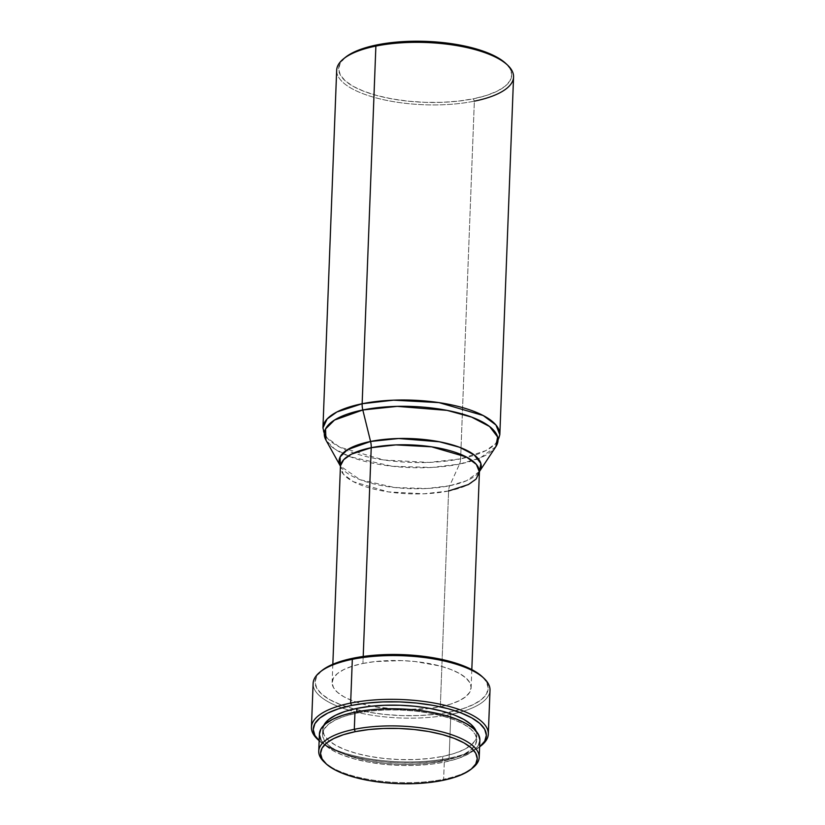 <?xml version="1.0" encoding="UTF-8"?>
<svg xmlns="http://www.w3.org/2000/svg" width="825" height="825" viewBox="0 0 825 825"><rect width="100%" height="100%" fill="white"/><g stroke="black" fill="none" stroke-linecap="round" stroke-linejoin="round"><path stroke-width="0.62" stroke-dasharray="4.12 3.09" d="M324.215 762.032A80.293 28.246 -177.8 0 0 443.633 779.264L442.52 780.45L443.633 779.264A80.293 28.246 2.2 0 1 325.091 762.826M319.399 734.054A80.293 28.246 -177.8 0 0 361.371 760.691A80.293 28.246 -177.8 0 0 444.293 762.114L443.633 779.264L444.293 762.114L456.442 759.01L466.403 755.05L473.808 750.41L478.345 745.264L479.872 739.798M323.802 725.34A77.127 27.132 -177.8 0 0 322.74 729.444A77.127 27.132 -177.8 0 0 363.062 755.03A77.127 27.132 -177.8 0 0 442.716 756.401L442.54 761.135A77.127 27.132 2.2 0 1 362.876 759.763A77.127 27.132 2.2 0 1 322.554 734.167A77.127 27.132 2.2 0 1 356.72 713.13L356.771 711.789L356.72 713.13A77.127 27.132 2.2 0 1 436.384 714.502A77.127 27.132 2.2 0 1 476.706 740.097A77.127 27.132 2.2 0 1 442.54 761.135L442.716 756.401L454.389 753.411L463.959 749.616L471.065 745.161L475.427 740.211L476.891 734.962L476.149 731.197A77.127 27.132 -177.8 0 1 476.891 735.364L476.706 740.097M317.47 739.179A88.512 31.144 -177.8 0 0 449.12 758.175L447.996 759.351A86.615 30.473 2.2 0 1 319.172 740.768A86.615 30.473 2.2 0 1 319.141 740.737L327.907 746.955L338.683 751.936L351.821 756.164L366.795 759.474L383.037 761.753L399.929 762.898L416.811 762.877L433.043 761.681L447.996 759.351L449.12 758.175A88.512 31.144 2.2 0 1 318.347 739.963M450.801 714.409L449.12 758.175L450.801 714.409A88.512 31.144 2.2 0 1 349.202 710.222A88.512 31.144 -177.8 0 0 450.801 714.409L450.481 713.646L450.801 714.409A88.512 31.144 -177.8 0 0 451.976 714.172A88.512 31.144 2.2 0 1 450.801 714.409M313.118 683.471A88.512 31.144 -177.8 0 0 349.202 710.222A88.512 31.144 2.2 0 1 320.048 672.024M482.274 676.727A86.615 30.473 -177.8 0 1 449.811 712.047L434.858 714.368L418.626 715.564L401.744 715.584L384.852 714.44L368.61 712.171L353.636 708.85L340.508 704.622L329.722 699.652L321.709 694.114L316.759 688.225L315.067 682.223L316.707 676.325L321.843 670.581A86.615 30.473 -177.8 0 0 354.142 708.995A86.615 30.473 -177.8 0 0 447.14 712.563A86.615 30.473 -177.8 0 0 449.811 712.047L450.481 713.646L449.811 712.047L462.918 708.685L473.663 704.426L481.645 699.414L486.544 693.856L488.183 687.967L486.502 681.966L482.336 676.789M448.604 490.988L423.937 493.804L388.235 491.886L353.482 481.738L343.468 474.293L340.426 466.682A69.547 24.472 -177.8 0 0 376.778 489.761A69.547 24.472 -177.8 0 0 448.604 490.988L440.313 706.736A69.547 24.472 2.2 0 1 429.887 708.417A69.547 24.472 2.2 0 1 371.673 706.179A69.547 24.472 2.2 0 1 332.135 682.419A69.547 24.472 2.2 0 1 362.938 663.455L363.206 656.473L362.938 663.455A69.547 24.472 2.2 0 1 434.765 664.692A69.547 24.472 2.2 0 1 471.127 687.761A69.547 24.472 2.2 0 1 440.313 706.736L448.604 490.988A12.643 6.724 -101.4 0 1 449.707 485.739A12.643 6.724 78.6 0 0 448.604 490.988A69.547 24.472 -177.8 0 0 479.407 472.024M479.521 471.395L466.651 480.707L449.707 485.739A71.136 25.028 2.2 0 1 340.426 466.156A71.136 25.028 2.2 0 1 340.354 466.043L360.133 479.727L394.701 487.534L427.123 488.493L449.707 485.739L459.515 464.083L449.707 485.739A71.136 25.028 2.2 0 0 479.449 471.498A71.136 25.028 2.2 0 0 479.521 471.395L479.542 471.353M325.968 440.148A86.924 30.577 -177.8 0 0 459.515 464.083L431.908 467.445L392.298 466.269L350.058 456.73L334.579 448.903L325.968 440.148M322.936 427.886L326.813 437.57L339.549 447.057L383.78 459.968L429.227 462.412L460.618 458.834A12.643 6.724 -101.4 0 1 459.515 464.083A12.643 6.724 78.6 0 0 460.618 458.834A88.512 31.144 2.2 0 1 369.208 457.256A88.512 31.144 2.2 0 1 322.936 427.886M336.672 70.218A88.512 31.144 -177.8 0 0 382.944 99.588A88.512 31.144 -177.8 0 0 474.354 101.166L460.618 458.834L474.354 101.166A88.512 31.144 2.2 0 1 368.837 95.762A88.512 31.144 2.2 0 1 343.613 58.781M505.828 63.484A86.615 30.473 -177.8 0 1 473.375 98.794L458.422 101.124L442.19 102.321L425.298 102.341L408.416 101.197L392.174 98.918L377.19 95.607L364.062 91.379L353.286 86.398L345.262 80.86L340.312 74.982L338.632 68.97L340.271 63.082L345.397 57.337A86.615 30.473 -177.8 0 0 370.116 93.514A86.615 30.473 -177.8 0 0 473.375 98.794L474.354 101.166L473.375 98.794L486.472 95.442L497.217 91.173L505.199 86.171L510.108 80.613L511.748 74.714L510.056 68.712L505.9 63.546M474.354 101.166A88.512 31.144 -177.8 0 0 513.562 77.014M499.826 434.682A88.512 31.144 2.2 0 1 460.618 458.834L485.832 450.625L495.608 443.644L499.826 434.682M495.856 446.676L480.212 457.916L459.515 464.083A86.924 30.577 -177.8 0 0 495.856 446.676M362.938 663.455L374.952 661.588L401.538 660.608L415.099 661.526L440.168 666.012L450.708 669.415L459.37 673.406L465.805 677.851L469.776 682.574L471.127 687.4L469.807 692.134L465.877 696.599L459.463 700.611L450.842 704.034L440.313 706.736L428.309 708.603L401.723 709.583L375.117 706.829L363.093 704.168L352.553 700.776L343.891 696.774L337.456 692.33L333.486 687.607L332.135 682.791L333.444 678.057L337.384 673.592L343.788 669.57L352.419 666.146L362.938 663.455M483.976 678.325A88.512 31.144 2.2 0 1 451.976 714.172A88.512 31.144 -177.8 0 0 490.009 690.267M480.449 746.202A88.512 31.144 2.2 0 1 449.12 758.175A88.512 31.144 -177.8 0 0 481.387 745.47M479.573 746.924L479.603 746.903A86.615 30.473 2.2 0 1 479.573 746.924A86.615 30.473 2.2 0 1 447.996 759.351L461.103 755.999L471.848 751.73L479.82 746.728M324.194 724.597L322.73 729.847L324.235 735.188L328.639 740.427L335.775 745.367L345.376 749.801L357.07 753.565L370.404 756.515L384.873 758.536L399.919 759.557L414.954 759.536L429.402 758.474L442.716 756.401A77.127 27.132 -177.8 0 0 476.891 735.364M320.956 740.035L325.535 745.491L332.97 750.626L342.963 755.236L355.142 759.155L369.022 762.228L384.079 764.342L399.733 765.404L415.387 765.383L430.433 764.27L444.293 762.114A80.293 28.246 -177.8 0 0 479.861 740.211M356.72 713.13L370.043 711.067L384.491 709.995L399.527 709.974L414.573 710.995L429.031 713.027L442.365 715.976L454.059 719.74L463.66 724.175L470.807 729.104L475.21 734.343L476.716 739.695L475.252 744.944L470.879 749.894L463.774 754.349L454.204 758.144L442.54 761.135L429.227 763.197L414.769 764.27L399.733 764.29L384.687 763.269L370.229 761.248L356.895 758.288L345.201 754.524L335.6 750.09L328.453 745.161L324.05 739.922L322.544 734.58L324.008 729.331L328.381 724.381L335.486 719.916L345.056 716.121L356.72 713.13M471.972 768.477A80.293 28.246 2.2 0 1 443.633 779.264A80.293 28.246 -177.8 0 0 472.911 767.745M322.74 729.444L322.554 734.167M332.836 664.269L332.135 682.419M471.817 669.611L471.127 687.761"/><path stroke-width="1.24" d="M479.872 739.798L478.304 734.229L473.725 728.774L466.29 723.638L456.297 719.029L444.118 715.11L430.238 712.037L415.181 709.923L399.527 708.861L383.873 708.892L368.827 709.995L354.967 712.15L354.307 729.3A80.293 28.246 -177.8 0 0 324.215 762.032L325.916 763.63A78.396 27.586 2.2 0 1 355.286 731.662L354.307 729.3L354.967 712.15A80.293 28.246 -177.8 0 0 319.399 734.054L318.739 751.204A80.293 28.246 2.2 0 1 354.307 729.3A80.293 28.246 2.2 0 1 437.229 730.723A80.293 28.246 2.2 0 1 479.201 757.36A80.293 28.246 2.2 0 1 471.972 768.477M471.096 769.209L472.911 767.745A80.293 28.246 -177.8 0 0 450.027 734.198A80.293 28.246 -177.8 0 0 354.307 729.3L355.286 731.662A78.396 27.586 2.2 0 1 448.748 736.447A78.396 27.586 2.2 0 1 471.096 769.209A78.396 27.586 2.2 0 1 442.52 780.45A78.396 27.586 2.2 0 1 325.916 763.63M325.091 762.826A80.293 28.246 2.2 0 1 318.739 751.204M356.905 708.397A77.127 27.132 -177.8 0 0 323.802 725.34L328.556 719.648L335.662 715.192L345.232 711.387L356.905 708.397L356.771 711.789L356.905 708.397L370.219 706.334L384.677 705.272L399.713 705.241L414.748 706.262L429.217 708.293L442.551 711.243L454.245 715.007L463.846 719.441L470.982 724.371L476.149 731.197A77.127 27.132 -177.8 0 0 356.905 708.397M319.141 740.737A86.615 30.473 2.2 0 1 351.625 705.447L350.646 703.086A88.512 31.144 -177.8 0 0 317.47 739.179L319.172 740.768M482.336 676.789L473.54 670.539L462.753 665.558L449.625 661.33L434.651 658.02L418.409 655.741L401.517 654.596L384.636 654.627L368.404 655.823L353.44 658.144L352.327 659.319A88.512 31.144 -177.8 0 0 313.118 683.471L311.438 727.227A88.512 31.144 2.2 0 1 350.646 703.086L352.327 659.319L353.44 658.144A86.615 30.473 -177.8 0 0 321.863 670.57L320.048 672.024A88.512 31.144 2.2 0 1 352.327 659.319A88.512 31.144 2.2 0 1 483.976 678.325L482.274 676.727A86.615 30.473 -177.8 0 0 353.44 658.144L340.343 661.495L329.598 665.765L321.616 670.766M318.347 739.963A88.512 31.144 2.2 0 1 311.438 727.227M448.604 490.988L468.414 484.543L476.097 479.057L479.407 472.024L476.365 464.413L466.352 456.968L431.599 446.82L395.897 444.902L371.229 447.707L363.206 656.473L371.229 447.707A69.547 24.472 -177.8 0 0 340.426 466.682L332.836 664.269M479.542 471.353L479.407 472.024A69.547 24.472 -177.8 0 0 443.056 448.944A69.547 24.472 -177.8 0 0 371.229 447.707L351.419 454.162L343.747 459.649L340.343 466.012A71.136 25.028 2.2 0 1 370.569 441.468A12.643 6.724 -101.4 0 1 371.229 447.707A12.643 6.724 78.6 0 0 370.569 441.468L398.65 438.508L439.364 441.767L459.463 447.233L474.21 454.915L480.872 463.475L479.521 471.395A71.136 25.028 2.2 0 0 450.264 444.283A71.136 25.028 2.2 0 0 370.569 441.468L362.804 409.984A86.924 30.577 -177.8 0 0 325.968 440.148L325.545 428.979L334.517 420.049L362.804 409.984A12.643 6.724 -101.4 0 1 362.144 403.745L336.93 411.953L327.154 418.935L322.936 427.886A88.512 31.144 2.2 0 1 362.144 403.745L375.88 46.076A88.512 31.144 -177.8 0 0 336.672 70.218L322.936 427.886L325.968 440.148L340.426 466.156M505.9 63.546L497.093 57.296L486.317 52.315L473.179 48.087L458.205 44.767L441.963 42.498L425.071 41.353L408.189 41.374L391.957 42.57L377.004 44.89L375.88 46.076L377.004 44.89A86.615 30.473 -177.8 0 0 345.427 57.317L343.613 58.781A88.512 31.144 2.2 0 1 375.88 46.076A88.512 31.144 2.2 0 1 507.53 65.072A88.512 31.144 2.2 0 1 474.354 101.166M507.53 65.072L505.828 63.484A86.615 30.473 -177.8 0 0 377.004 44.89L363.897 48.252L353.152 52.511L345.18 57.523M479.449 471.498L495.856 446.676L499.826 434.682L513.562 77.014A88.512 31.144 -177.8 0 0 467.29 47.654A88.512 31.144 -177.8 0 0 375.88 46.076L362.144 403.745A88.512 31.144 2.2 0 1 453.554 405.323A88.512 31.144 2.2 0 1 499.826 434.682L495.949 424.999L483.202 415.522L438.983 402.61L393.535 400.166L362.144 403.745A12.643 6.724 78.6 0 0 362.804 409.984L397.207 406.364L447.078 410.376L471.642 417.11L489.607 426.535L497.619 437.002L495.856 446.676A86.924 30.577 -177.8 0 0 460.36 413.469A86.924 30.577 -177.8 0 0 362.804 409.984L370.569 441.468L347.469 449.677L340.106 456.947L340.354 466.043M488.328 734.023L490.009 690.267A88.512 31.144 -177.8 0 0 443.737 660.897A88.512 31.144 -177.8 0 0 352.327 659.319L350.646 703.086A88.512 31.144 2.2 0 1 442.056 704.653A88.512 31.144 2.2 0 1 488.328 734.023A88.512 31.144 2.2 0 1 480.449 746.202M479.573 746.924L481.387 745.47A88.512 31.144 -177.8 0 0 456.163 708.479A88.512 31.144 -177.8 0 0 350.646 703.086L351.625 705.447A86.615 30.473 2.2 0 1 454.853 710.727A86.615 30.473 2.2 0 1 479.603 746.903L484.729 741.17L486.368 735.271L484.688 729.269L479.738 723.391L471.714 717.853L460.938 712.872L447.81 708.644L432.826 705.323L416.584 703.055L399.702 701.91L382.81 701.931L366.578 703.127L351.625 705.447L338.528 708.809L327.783 713.068L319.801 718.08L314.892 723.638L313.252 729.527L314.944 735.539L319.883 741.417M479.201 757.36L479.861 740.211A80.293 28.246 -177.8 0 0 437.889 713.573A80.293 28.246 -177.8 0 0 354.967 712.15L342.818 715.265L332.857 719.214L325.463 723.855L320.915 729.011L319.388 734.467L320.956 740.035M355.286 731.662L368.827 729.558L383.522 728.475L398.805 728.454L414.088 729.496L428.794 731.548L442.344 734.549L454.224 738.375L463.99 742.882L471.24 747.893L475.726 753.225L477.252 758.66L475.767 763.991L471.323 769.024L464.104 773.551L454.379 777.418L442.52 780.45L428.979 782.554L414.284 783.637L399.011 783.657L383.718 782.626L369.022 780.563L355.462 777.562L343.582 773.737L333.816 769.23L326.566 764.218L322.08 758.897L320.554 753.452L322.039 748.12L326.483 743.088L333.702 738.561L343.437 734.704L355.286 731.662M479.407 472.024L471.817 669.611"/></g></svg>
